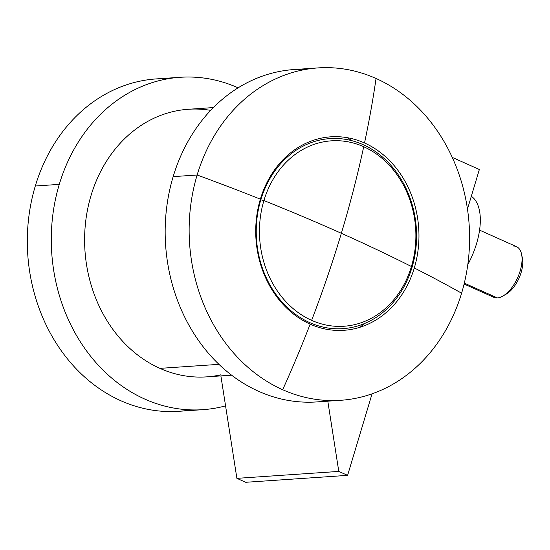 <?xml version="1.0" encoding="UTF-8"?>
<svg xmlns="http://www.w3.org/2000/svg" width="550" height="550" viewBox="0 0 550 550"><rect width="100%" height="100%" fill="white"/><g stroke="black" fill="none" stroke-linecap="round" stroke-linejoin="round"><path stroke-width="0.82" d="M452.265 157.396L479.353 169.503L467.473 209.096L479.353 169.503L452.265 157.396M372.061 393.821L347.6 475.358L245.706 482.288L347.6 475.358L338.786 471.419L236.892 478.349L245.706 482.288L236.892 478.349L338.786 471.419L327.807 401.177L338.786 471.419L347.6 475.358L372.061 393.821M220.88 375.904L236.892 478.349L220.88 375.904M220.715 374.846A134.111 112.791 -93.9 0 1 159.912 368.362L218.934 364.348L159.912 368.362A134.111 112.791 86.1 0 0 206.601 376.874L231.584 375.176M213.386 107.573L188.403 109.271A134.111 112.791 86.1 0 0 85.546 222.661A134.111 112.791 86.1 0 0 159.912 368.362A134.111 112.791 -93.9 0 1 87.526 209.694A134.111 112.791 -93.9 0 1 210.671 110.371M360.112 327.222A111.052 93.397 86.1 0 0 364.134 323.689A111.052 93.397 -93.9 0 1 360.112 327.222M351.691 140.642A111.052 93.397 86.1 0 0 347.222 137.686A111.052 93.397 -93.9 0 1 351.691 140.642M238.129 87.828A166.581 140.099 86.1 0 0 59.276 184.374A166.581 140.099 86.1 0 0 87.794 352.591A166.581 140.099 86.1 0 0 225.562 405.873A166.581 140.099 -93.9 0 1 202.812 409.674A166.581 140.099 -93.9 0 1 59.276 184.374A166.581 140.099 -93.9 0 1 180.208 77.289A166.581 140.099 -93.9 0 1 238.129 87.828M180.208 77.289L156.228 78.918A166.581 140.099 86.1 0 0 35.303 186.01L59.276 184.374L35.303 186.01A166.581 140.099 86.1 0 0 120.842 400.73A166.581 140.099 86.1 0 0 178.833 411.304L202.812 409.674M190.781 409.881A166.581 140.099 -93.9 0 1 120.842 400.73A166.581 140.099 -93.9 0 1 35.303 186.01A166.581 140.099 -93.9 0 1 168.259 78.712M328.639 400.503A166.581 140.099 -93.9 0 1 173.161 176.633L197.134 175.003L173.161 176.633A166.581 140.099 86.1 0 0 316.697 401.933L340.67 400.297A166.581 140.099 -93.9 0 1 282.679 389.723A166.581 140.099 -93.9 0 1 197.134 175.003A635.773 140.278 16.7 0 1 260.377 199.162A96.958 81.544 -93.9 0 1 364.519 142.979A635.773 314.036 -65.9 0 0 376.056 78.485A166.581 140.099 86.1 0 0 197.134 175.003A166.581 140.099 -93.9 0 1 318.065 67.911A166.581 140.099 -93.9 0 1 376.056 78.485A166.581 140.099 -93.9 0 1 461.601 293.212L461.601 293.212A166.581 140.099 -93.9 0 1 340.67 400.297M173.161 176.633A166.581 140.099 -93.9 0 1 306.116 69.334A166.581 140.099 86.1 0 0 294.092 69.541A166.581 140.099 86.1 0 0 173.161 176.633M263.911 200.571A635.773 140.278 16.7 0 1 341.357 233.289A635.773 314.036 -65.9 0 0 363.715 146.733A92.916 78.148 86.1 0 0 263.911 200.571L260.81 199.829A95.246 80.101 86.1 0 0 309.719 322.603A95.246 80.101 86.1 0 0 412.019 267.417L411.428 266.509A92.916 78.148 -93.9 0 1 311.63 320.347A92.916 78.148 -93.9 0 1 263.911 200.571A92.916 78.148 86.1 0 0 311.63 320.347A92.916 78.148 86.1 0 0 411.428 266.509A635.773 140.278 -163.3 0 0 341.357 233.289A635.773 314.036 114.1 0 1 311.63 320.347A635.773 314.036 -65.9 0 0 341.357 233.289A635.773 140.278 16.7 0 1 411.428 266.509A92.916 78.148 86.1 0 0 363.715 146.733A635.773 314.036 114.1 0 1 341.357 233.289A635.773 140.278 -163.3 0 0 263.911 200.571A92.916 78.148 -93.9 0 1 363.715 146.733A92.916 78.148 -93.9 0 1 411.428 266.509L412.019 267.417A95.246 80.101 -93.9 0 1 309.719 322.603A95.246 80.101 -93.9 0 1 260.81 199.829A95.246 80.101 -93.9 0 1 363.11 144.65A95.246 80.101 -93.9 0 1 412.019 267.417A95.246 80.101 86.1 0 0 363.11 144.65A95.246 80.101 86.1 0 0 260.81 199.829L263.911 200.571M364.519 142.979A96.958 81.544 86.1 0 0 260.377 199.162A635.773 140.278 -163.3 0 0 197.134 175.003A166.581 140.099 86.1 0 0 282.679 389.723A166.581 140.099 86.1 0 0 461.601 293.212L461.601 293.212A635.773 140.278 -163.3 0 0 414.308 267.967A96.958 81.544 86.1 0 0 364.519 142.979A96.958 81.544 -93.9 0 1 414.308 267.967A96.958 81.544 -93.9 0 1 310.166 324.143A635.773 314.036 114.1 0 1 282.679 389.723A635.773 314.036 -65.9 0 0 310.166 324.143A96.958 81.544 -93.9 0 1 260.377 199.162A96.958 81.544 86.1 0 0 310.166 324.143A96.958 81.544 86.1 0 0 414.308 267.967A635.773 140.278 16.7 0 1 461.601 293.212A166.581 140.099 86.1 0 0 376.056 78.485A635.773 314.036 114.1 0 1 364.519 142.979M471.322 196.281A55.529 27.424 114.1 0 1 467.782 264.688A55.529 27.424 -65.9 0 0 471.322 196.281M464.097 284.041L493.838 297.337A27.761 13.716 -65.9 0 0 497.386 297.928L464.31 283.147L497.386 297.928A27.761 13.716 114.1 0 1 491.033 295.089M521.923 256.41A23.877 11.791 114.1 0 1 519.021 278.183A23.877 11.791 114.1 0 1 504.735 294.869M512.951 246.056A27.761 13.716 114.1 0 1 521.606 254.313A27.761 13.716 114.1 0 1 502.961 296.031A27.761 13.716 114.1 0 1 497.386 297.928A27.761 13.716 -65.9 0 0 519.035 274.299A27.761 13.716 -65.9 0 0 516.498 246.647L479.559 230.134M502.961 296.031L506.351 294.044A23.877 11.791 -65.9 0 0 522.39 258.17L521.606 254.313M318.065 67.911L294.092 69.541"/></g></svg>
